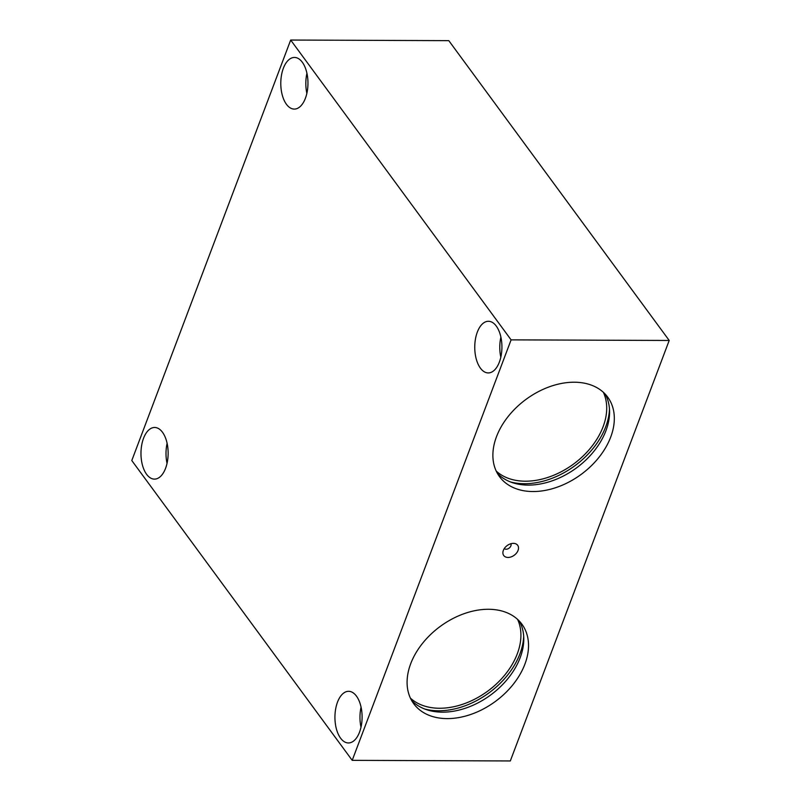 <?xml version="1.0" encoding="UTF-8"?>
<svg xmlns="http://www.w3.org/2000/svg" width="801" height="801" viewBox="0 0 801 801"><rect width="100%" height="100%" fill="white"/><g stroke="black" fill="none" stroke-linecap="round" stroke-linejoin="round"><path stroke-width="1.2" d="M669.205 340.465L448.79 40.651L290.683 40.05L131.795 460.535L352.21 760.349L510.317 760.95L669.205 340.465L511.098 339.864L352.21 760.349M513.371 543.368A8.651 5.997 -36.3 0 1 514.522 543.458A8.651 5.997 -36.3 0 1 517.967 550.667A8.651 5.997 -36.3 0 1 508.785 557.416A8.651 5.997 -36.3 0 1 502.938 551.979A8.651 5.997 -36.3 0 1 513.371 543.368M532.945 491.544A67.134 46.548 143.7 0 0 599.118 457.151A67.134 46.548 143.7 0 0 607.699 397.106A67.134 46.548 143.7 0 0 526.027 399.369A67.134 46.548 143.7 0 0 499.514 476.645A67.134 46.548 143.7 0 0 532.945 491.544M447.148 718.607A67.134 46.548 143.7 0 0 513.321 684.214A67.134 46.548 143.7 0 0 521.902 624.169A67.134 46.548 143.7 0 0 440.23 626.432A67.134 46.548 143.7 0 0 413.716 703.709A67.134 46.548 143.7 0 0 447.148 718.607M410.432 698.152A67.134 46.548 143.7 0 0 439.549 708.254A67.134 46.548 143.7 0 0 502.828 677.336A67.134 46.548 143.7 0 0 517.576 619.383M424.64 708.995A70.238 48.701 143.7 0 0 438.588 710.777A70.238 48.701 143.7 0 0 523.684 636.184M411.544 700.334A67.134 46.548 143.7 0 0 442.412 712.159A67.134 46.548 143.7 0 0 506.813 679.939A67.134 46.548 143.7 0 0 519.328 621.095M496.23 471.088A67.134 46.548 143.7 0 0 525.346 481.201A67.134 46.548 143.7 0 0 588.625 450.272A67.134 46.548 143.7 0 0 603.373 392.32M510.447 481.932A70.238 48.701 143.7 0 0 524.395 483.714A70.238 48.701 143.7 0 0 609.481 409.121M497.341 473.271A67.134 46.548 143.7 0 0 528.209 485.096A67.134 46.548 143.7 0 0 592.61 452.875A67.134 46.548 143.7 0 0 605.125 394.032M167.109 443.303A25.822 13.587 -89.8 0 0 167.039 463.378M143.539 438.307A25.822 13.587 -89.8 0 0 142.438 465.101A25.822 13.587 -89.8 0 0 154.463 479.118A25.822 13.587 -89.8 0 0 168.14 453.346A25.822 13.587 -89.8 0 0 154.653 427.474A25.822 13.587 -89.8 0 0 143.539 438.307M306.933 73.281A25.822 13.587 -89.8 0 0 306.853 93.357M283.354 68.275A25.822 13.587 -89.8 0 0 282.262 95.069A25.822 13.587 -89.8 0 0 294.277 109.086A25.822 13.587 -89.8 0 0 307.964 83.324A25.822 13.587 -89.8 0 0 294.478 57.452A25.822 13.587 -89.8 0 0 283.354 68.275M361.071 707.143A25.822 13.587 -89.8 0 0 361.001 727.218M337.501 702.147A25.822 13.587 -89.8 0 0 336.4 728.94A25.822 13.587 -89.8 0 0 348.425 742.958A25.822 13.587 -89.8 0 0 362.102 717.185A25.822 13.587 -89.8 0 0 348.615 691.313A25.822 13.587 -89.8 0 0 337.501 702.147M500.895 337.111A25.822 13.587 -89.8 0 0 500.815 357.196M477.316 332.115A25.822 13.587 -89.8 0 0 476.225 358.908A25.822 13.587 -89.8 0 0 488.24 372.926A25.822 13.587 -89.8 0 0 501.927 347.153A25.822 13.587 -89.8 0 0 488.44 321.281A25.822 13.587 -89.8 0 0 477.316 332.115M510.878 543.729A4.135 2.864 -36.3 0 1 509.066 548.174A4.135 2.864 -36.3 0 1 504.27 548.585M511.098 339.864L290.683 40.05"/></g></svg>

